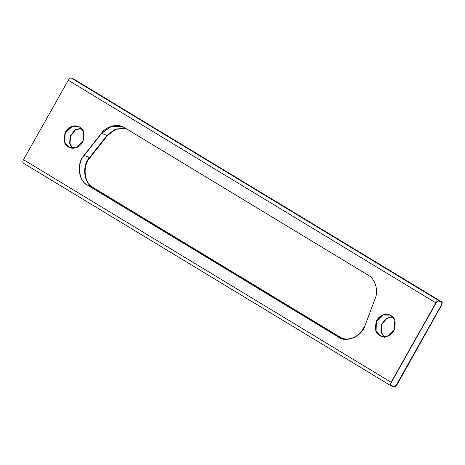 <?xml version="1.0" encoding="UTF-8"?>
<svg xmlns="http://www.w3.org/2000/svg" width="465" height="465" viewBox="0 0 465 465"><rect width="100%" height="100%" fill="white"/><g stroke="black" fill="none" stroke-linecap="round" stroke-linejoin="round"><path stroke-width="0.7" d="M379.719 335.457L380.789 336.009L387.409 336.224L394.471 329.569L394.773 320.251L390.914 315.601C395.285 317.49 396.279 322.53 393.896 330.72C389.635 338.003 382.003 337.375 379.719 335.457C375.348 333.568 374.354 328.523 376.737 320.333C380.998 313.055 388.63 313.677 390.914 315.601L389.844 315.049L383.224 314.828L376.162 321.489L375.86 330.801L379.719 335.457M380.992 336.096L379.922 335.544L376.063 330.888L376.365 321.577L383.422 314.915L390.048 315.136M68.465 146.975L69.535 147.521L76.155 147.742L83.218 141.081L83.52 131.769L79.654 127.114C84.031 129.003 85.025 134.048 82.642 142.238C78.382 149.515 70.75 148.893 68.465 146.975C64.094 145.08 63.101 140.041 65.484 131.851C69.744 124.568 77.376 125.195 79.654 127.114L78.591 126.561L71.97 126.346L64.908 133.002L64.606 142.319L68.465 146.975M69.733 147.608L68.669 147.062L64.809 142.406L65.112 133.089L72.168 126.434L78.794 126.649M68.686 147.033L70.872 147.975L68.686 147.033C64.327 145.144 63.333 140.116 65.71 131.95C69.959 124.696 77.568 125.318 79.841 127.23L78.783 126.683L72.174 126.463L65.135 133.1L64.833 142.389L68.686 147.033L70.872 147.975M379.94 335.515L382.125 336.462L379.94 335.515C375.581 333.632 374.587 328.604 376.964 320.437C381.213 313.178 388.821 313.799 391.1 315.712L390.036 315.165L383.427 314.945L376.388 321.588L376.092 330.877L379.94 335.515L382.131 336.462M441.518 305.278L396.918 384.817L441.518 305.278M392.559 316.88L386.589 318.566L381.713 324.75L381.312 332.109L383.98 336.73L381.312 332.109L381.713 324.75L386.589 318.566L392.559 316.88M125.66 128.334L115.582 129.363L107.328 135.722L89.861 157.868C82.195 165.714 84.206 183.663 93.198 187.575L343.257 339.002L93.198 187.575C84.206 183.663 82.195 165.714 89.861 157.868L89.46 157.693C81.794 165.54 83.805 183.489 92.791 187.401C83.805 183.489 81.794 165.54 89.46 157.693L89.861 157.868L107.328 135.722L106.927 135.548L89.46 157.693L106.927 135.548L107.328 135.722L115.582 129.363L125.66 128.334M81.305 128.398L75.336 130.078L70.459 136.262L70.058 143.621L72.726 148.242L70.058 143.621L70.459 136.262L75.336 130.078L81.305 128.398M81.183 128.282L75.161 129.938L70.227 136.181L69.849 143.609L72.563 148.236L69.849 143.609L70.227 136.181L75.161 129.938L81.183 128.282M72.61 148.236L69.884 143.627L70.256 136.193L75.196 129.95L81.218 128.317L75.196 129.95L70.256 136.193L69.884 143.627L72.61 148.236M392.437 316.764L386.415 318.42L381.48 324.663L381.102 332.091L383.817 336.718L381.102 332.091L381.48 324.663L386.415 318.42L392.437 316.764M383.898 336.8L385.16 337.77M383.863 336.724L381.137 332.109L381.509 324.68L386.45 318.438L392.477 316.799L386.45 318.438L381.509 324.68L381.137 332.109L383.863 336.724M392.39 316.723L386.316 318.31L381.3 324.611L380.963 332.115L383.753 336.718L380.963 332.115L381.3 324.611L386.316 318.31L392.39 316.723M125.44 128.201L115.268 129.148L106.927 135.548L115.268 129.148L125.44 128.201M125.352 128.148L115.215 129.142L106.903 135.524L89.437 157.676C81.759 165.534 83.776 183.506 92.779 187.424L342.972 338.939L92.779 187.424L87.559 185.175L92.779 187.424C83.776 183.506 81.759 165.534 89.437 157.676L84.223 155.42L89.437 157.676L106.903 135.524L101.684 133.269L106.903 135.524L115.215 129.142L125.352 128.148M342.083 338.7L338.857 337.305L342.083 338.7M122.87 126.8L111.524 126.364L101.707 133.292L84.241 155.438C76.574 163.285 78.585 181.234 87.577 185.146L338.636 337.177L87.374 185.058C78.387 181.147 76.37 163.198 84.043 155.351L101.504 133.205C106.595 125.905 118.238 123.155 124.661 127.73L368.292 275.263C375.29 278.82 378.696 290.677 375.063 298.861L365.031 325.512C362.206 336.288 346.14 343.286 338.439 337.09L340.322 338.067L347.239 339.34L354.836 337.276L361.189 332.115L365.031 325.512L375.063 298.861C378.696 290.677 375.29 278.82 368.292 275.263L124.661 127.73L122.772 126.759L111.385 126.259L101.504 133.205L111.583 126.346L122.975 126.846M81.137 128.235L75.057 129.822L70.046 136.123L69.709 143.633L72.494 148.23L69.709 143.633L70.046 136.123L75.057 129.822L81.137 128.235M441.657 301.849C442.424 302.401 442.372 303.558 441.5 305.307L396.744 384.741L441.5 305.307C442.372 303.558 442.424 302.401 441.657 301.849L438.919 300.663C437.949 300.471 436.937 301.204 435.879 302.878L68.256 80.259L23.5 159.693L391.123 382.311L435.879 302.878L391.123 382.311C390.251 384.061 390.199 385.218 390.966 385.77L393.704 386.956C394.675 387.153 395.686 386.415 396.744 384.741C395.686 386.415 394.675 387.153 393.704 386.956L390.873 385.723L23.343 163.151C22.576 162.599 22.628 161.442 23.5 159.693L68.256 80.259C69.314 78.585 70.325 77.847 71.296 78.044L438.919 300.663L441.657 301.849L74.034 79.23L71.296 78.044L74.034 79.23L441.75 301.895L74.034 79.23M436.083 302.965L391.321 382.399L436.083 302.965C436.99 301.529 437.861 300.896 438.698 301.058L441.436 302.244C442.093 302.721 442.052 303.715 441.302 305.22L396.54 384.654C395.634 386.09 394.762 386.729 393.925 386.56L391.187 385.375C390.53 384.898 390.571 383.904 391.321 382.399C390.571 383.904 390.53 384.898 391.187 385.375L393.925 386.56C394.762 386.729 395.634 386.09 396.54 384.654L396.517 384.642C395.61 386.078 394.739 386.711 393.901 386.543C394.739 386.711 395.61 386.078 396.517 384.642L441.302 305.22C442.052 303.715 442.093 302.721 441.436 302.244L438.698 301.058C437.861 300.896 436.99 301.529 436.083 302.965M390.966 385.77C390.199 385.218 390.251 384.061 391.123 382.311L23.5 159.693C22.628 161.442 22.576 162.599 23.343 163.151M435.879 302.878C436.937 301.204 437.949 300.471 438.919 300.663L71.296 78.044C70.325 77.847 69.314 78.585 68.256 80.259L435.879 302.878M441.413 302.227C442.07 302.709 442.023 303.697 441.273 305.203C442.023 303.697 442.07 302.709 441.413 302.227M340.426 338.107L87.577 185.146C78.585 181.234 76.574 163.285 84.241 155.438L101.707 133.292L84.043 155.351C76.37 163.198 78.387 181.147 87.374 185.058L338.636 337.177M389.949 315.096L383.3 314.956L376.319 321.675L376.08 330.929L379.922 335.544L380.887 336.05M78.69 126.608L72.046 126.474L65.065 133.193L64.821 142.441L68.669 147.062L69.634 147.568"/></g></svg>
